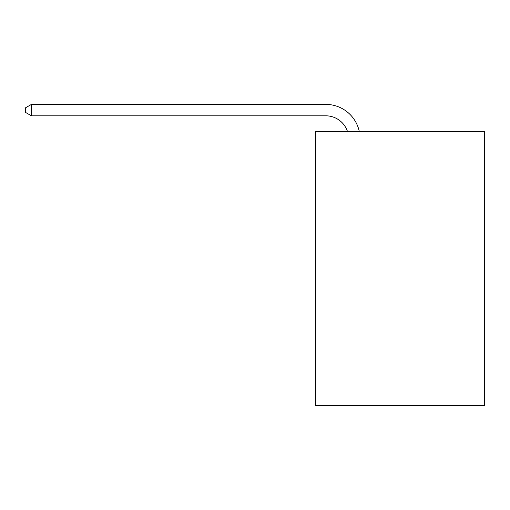<?xml version="1.0" encoding="UTF-8"?>
<svg xmlns="http://www.w3.org/2000/svg" width="510" height="510" viewBox="0 0 510 510"><rect width="100%" height="100%" fill="white"/><g stroke="black" fill="none" stroke-linecap="round" stroke-linejoin="round"><path stroke-width="0.76" d="M484.5 131.574L484.5 405.603L315.518 405.603L315.518 131.574L484.5 131.574M347.501 131.574A22.835 22.835 -6.2 0 0 325.788 115.815L31.435 115.815L31.435 104.397L325.788 104.397A34.253 34.253 173.8 0 1 359.308 131.574M31.435 115.815L25.5 112.391L25.5 107.82L31.435 104.397"/></g></svg>
